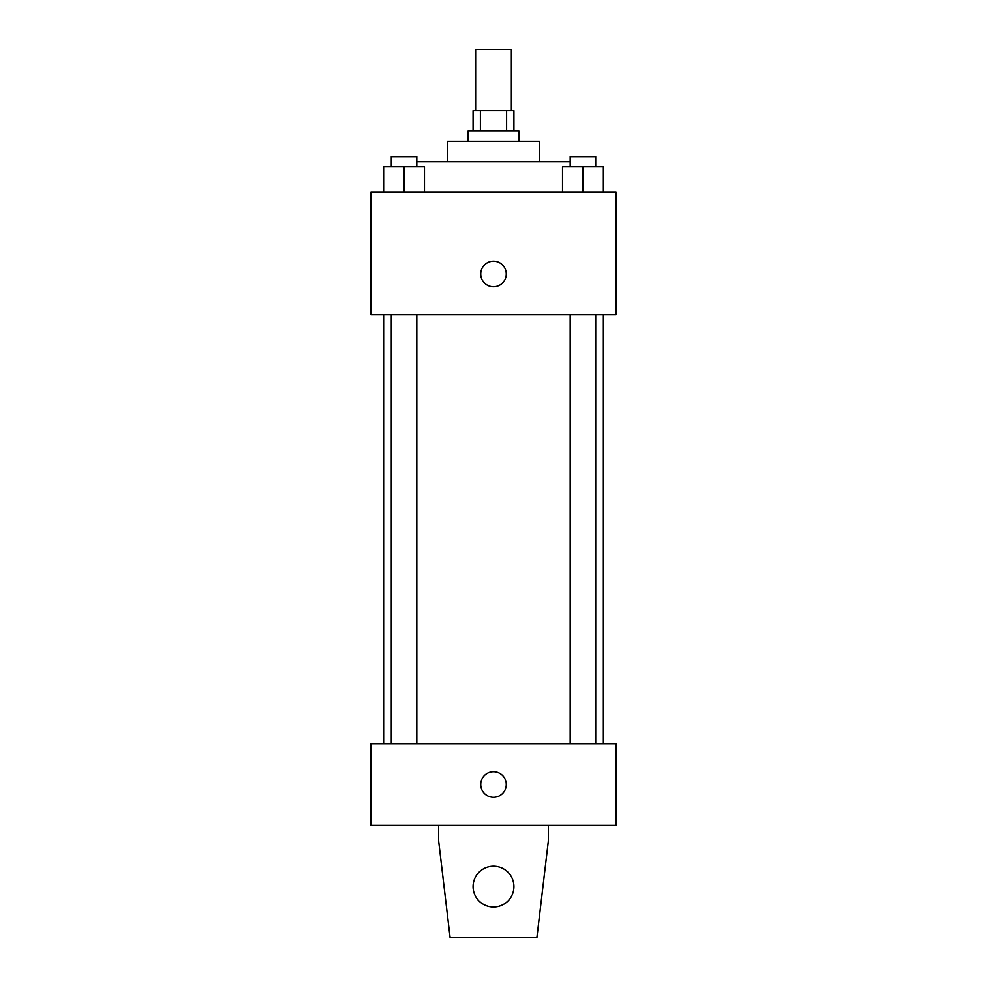 <?xml version="1.0" encoding="UTF-8"?>
<svg xmlns="http://www.w3.org/2000/svg" width="987" height="987" viewBox="0 0 987 987"><rect width="100%" height="100%" fill="white"/><g stroke="black" fill="none" stroke-linecap="round" stroke-linejoin="round"><path stroke-width="1.48" d="M511.365 110.618L511.365 49.35L475.635 49.35L475.635 110.618M480.398 131.037L480.398 110.618L473.081 110.618L473.081 131.037M480.398 110.618L513.919 110.618L513.919 131.037M506.602 131.037L506.602 110.618M467.974 141.24L467.974 131.037L519.026 131.037L519.026 141.24M447.555 161.658L447.555 141.24L539.445 141.24L539.445 161.658M416.822 161.658L570.178 161.658M370.976 192.292L616.024 192.292L616.024 314.816L370.976 314.816L370.976 192.292M493.5 286.736A12.757 12.757 0 0 1 482.446 267.6A12.757 12.757 0 0 1 504.554 267.6A12.757 12.757 0 0 1 493.5 286.736M370.976 743.655L616.024 743.655L616.024 825.342L370.976 825.342L370.976 743.655M480.743 784.492A12.757 12.757 0 0 1 499.878 773.438A12.757 12.757 0 0 1 499.878 795.547A12.757 12.757 0 0 1 480.743 784.492M548.377 825.342L548.377 840.653L536.891 937.65L450.109 937.65L438.623 840.653L438.623 825.342M473.081 886.597A20.419 20.419 0 0 1 503.715 868.918A20.419 20.419 0 0 1 503.715 904.277A20.419 20.419 0 0 1 473.081 886.597M562.516 192.292L562.516 166.766L603.365 166.766L603.365 192.292L603.365 166.766M582.947 192.292L582.947 166.766M595.704 166.766L595.704 156.563L570.178 156.563L570.178 166.766M383.635 192.292L383.635 166.766L424.484 166.766L424.484 192.292L424.484 166.766M404.053 192.292L404.053 166.766M416.822 166.766L416.822 156.563L391.296 156.563L391.296 166.766M603.365 743.655L603.365 314.816M383.635 743.655L383.635 314.816M570.178 314.816L570.178 743.655M595.704 314.816L595.704 743.655M416.822 743.655L416.822 314.816M391.296 743.655L391.296 314.816"/></g></svg>
